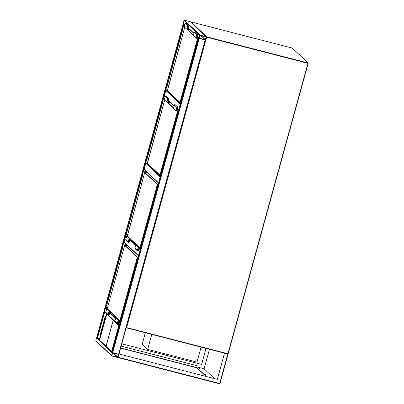 <?xml version="1.0" encoding="UTF-8"?>
<svg xmlns="http://www.w3.org/2000/svg" width="404" height="404" viewBox="0 0 404 404"><rect width="100%" height="100%" fill="white"/><g stroke="black" fill="none" stroke-linecap="round" stroke-linejoin="round"><path stroke-width="0.61" d="M147.657 349.359L151.778 334.406L147.657 349.359L196.975 362.09L201.091 347.142L196.975 362.09L147.657 349.359L142.213 344.183L145.359 332.75M126.533 236.769L125.76 236.037A0.343 0.338 -46.5 0 1 126.179 235.79L127.331 236.088M125.76 236.037L124.119 241.991L138.516 255.661M138.461 255.858L124.21 242.324A0.343 0.338 -46.5 0 1 124.119 241.991M160.201 176.937L145.804 163.267A0.343 0.338 -46.5 0 1 146.223 163.019L147.374 163.317M145.804 163.267L144.162 169.22L158.56 182.891M158.504 183.088L144.253 169.554A0.343 0.338 -46.5 0 1 144.162 169.22M180.245 104.166L165.847 90.496A0.343 0.338 -46.5 0 1 166.266 90.249L167.423 90.547M165.847 90.496L164.206 96.45L164.983 97.187M164.928 97.379L164.302 96.783A0.343 0.338 -46.5 0 1 164.206 96.45M184.901 24.881L183.366 23.427A0.343 0.338 -46.5 0 1 183.275 23.094L184.002 20.447A0.343 0.338 -46.5 0 1 184.426 20.2L190.34 21.73A0.343 0.338 -46.5 0 1 190.486 21.811L206.227 36.759A0.343 0.338 133.5 0 0 206.08 36.678L200.162 35.148A0.343 0.338 133.5 0 0 199.743 35.395L199.015 38.042A0.343 0.338 133.5 0 0 199.253 38.456L205.171 39.986A0.343 0.338 133.5 0 0 205.591 39.738L206.318 37.092A0.343 0.338 133.5 0 0 206.227 36.759M199.217 38.092L205.227 39.779L206.111 37.042L200.106 35.355L199.217 38.092M198.718 38.006L199.142 38.405M198.874 38.324L198.485 37.956L111.928 352.187L112.322 352.561L198.874 38.324L205.389 39.966M118.897 354.263L205.449 40.021L118.897 354.263L112.322 352.561M198.687 37.976L111.928 352.187M111.549 355.586A0.343 0.338 133.5 0 0 111.787 356L117.705 357.525A0.343 0.338 133.5 0 0 118.125 357.282L118.852 354.636A0.343 0.338 133.5 0 0 118.614 354.217L112.696 352.692A0.343 0.338 133.5 0 0 112.277 352.939L111.549 355.586L95.809 340.633L96.536 337.986A0.343 0.338 -46.5 0 1 96.738 337.759M111.64 355.919L95.9 340.971A0.343 0.338 -46.5 0 1 95.809 340.633M112.64 352.899L111.787 355.762L117.918 357.227L118.614 354.454L112.64 352.899M183.466 23.518L183.881 23.912M104.717 311.787L97.445 338.204L99.541 340.193L99.581 338.754L96.672 337.699L183.234 23.467L96.672 337.699M183.431 23.488L183.911 23.942M120.094 322.544A0.343 0.338 133.5 0 0 119.993 322.705L119.266 325.351A0.343 0.338 133.5 0 0 119.266 325.548M119.256 325.594L104.585 311.661A0.343 0.338 -46.5 0 1 104.495 311.322L105.742 312.514M105.631 307.257L107.484 307.727L105.944 307.328L105.641 308.434A0.343 0.338 -46.5 0 0 105.222 308.676L104.495 311.322M106.555 309.302L105.641 308.434L107.287 308.858M113.15 320.382L106.045 346.183A0.343 0.338 133.5 0 0 106.065 346.42L111.635 351.712A0.343 0.338 -46.5 0 1 111.61 351.47L118.72 325.669A0.343 0.338 -46.5 0 1 118.862 325.473L113.292 320.185A0.343 0.338 133.5 0 0 113.15 320.382L106.737 314.292L106.828 313.731M105.535 318.347L105.56 317.327L105.015 317.175L100.318 334.214L100.293 335.234L100.429 334.785L100.975 334.936L105.535 318.347L104.984 318.195L105.015 317.175L105.56 317.327M100.843 335.386L100.293 335.234L100.843 335.386L100.975 334.936M99.581 338.754L100.53 335.3M105.489 317.307L106.535 313.509M106.747 314.236L99.541 340.193L106.045 346.183M104.984 318.195L100.429 334.785M112.211 352.232L111.928 351.768L119.034 325.967L119.503 325.77M113.292 320.185L106.065 346.42M205.277 374.518L205.823 374.665L205.277 374.518M198.864 368.428L199.409 368.569L198.864 368.428M201.621 364.428L121.781 343.799L201.621 364.428L206.03 348.415M119.034 353.975L217.337 379.356L224.533 353.222L227.821 354.076L228.013 354.444L227.821 354.076L228.013 354.444L219.993 383.553L118.125 357.282L119.034 353.975L217.337 379.356M201.596 364.408L206.005 348.41M224.185 353.101L224.462 353.369L217.312 379.331M119.008 353.949L118.862 354.495M206.07 376.432L196.723 367.716M196.93 366.938L204.116 368.796L209.484 349.309M204.116 368.796L214.428 378.588M120.892 354.434L119.276 352.899M196.763 367.549L206.373 376.508M126.523 327.881L227.775 354.025L219.71 383.512L219.579 383.8L118.311 357.651L118.125 357.282M197.011 367.822L196.723 367.751M121.139 346.122L196.43 365.564A0.864 0.843 -46.5 0 1 197.021 366.605L196.728 367.786L120.589 348.127M121.144 346.107L196.43 365.564M196.793 365.766L196.768 365.741A0.864 0.843 133.5 0 0 196.405 365.539M106.626 305.232L122.952 246.556L122.599 246.485L123.079 244.213L122.952 246.556L122.599 246.485L122.851 244.268A1.55 0.263 -75.5 0 0 122.841 243.723L105.399 307.045A1.55 0.263 -75.5 0 0 105.641 306.742L106.631 305.242M122.599 246.485L106.616 305.237M105.388 307.04L122.856 243.693M105.54 307.252L97.066 338.072M123.053 243.607A1.722 0.293 104.5 0 1 123.063 244.213L123.063 244.213A1.722 0.293 -75.5 0 0 123.069 243.612L123.2 243.769M126.588 245.445L125.669 244.248L123.063 243.572L126.402 244.405L122.836 243.703M123.069 243.612L123.185 243.814A1.55 0.263 104.5 0 1 123.2 244.309M124.826 245.208L137.512 257.202L138.052 257.343M105.954 306.894A1.55 0.263 104.5 0 1 105.742 307.131L105.54 307.257A1.722 0.293 -75.5 0 0 105.808 306.919A1.722 0.293 104.5 0 1 105.52 307.252L105.979 306.863L105.641 306.742M116.761 317.852L115.817 317.61L118.236 319.907L117.327 323.215A0.601 0.591 133.5 0 0 117.483 323.801A0.601 0.591 133.5 0 0 118.478 323.513L119.069 321.362L120.331 321.69M115.817 317.61L114.903 320.917A0.601 0.591 133.5 0 0 115.064 321.503L117.483 323.801M119.18 320.155L118.236 319.907M119.564 320.518L118.412 320.221L117.574 323.281A0.343 0.338 133.5 0 0 117.665 323.614A0.343 0.338 133.5 0 0 118.231 323.452L118.892 321.054L120.397 321.443M118.332 320.524L118.892 321.054M110.413 311.827L109.262 311.529L108.418 314.59A0.343 0.338 133.5 0 0 108.509 314.923A0.343 0.338 133.5 0 0 109.075 314.756L109.737 312.358L109.181 311.827M109.737 312.358L111.438 312.797M107.605 309.161L106.661 308.919L105.752 312.226A0.601 0.591 133.5 0 0 105.909 312.812L108.333 315.11A0.601 0.591 133.5 0 0 109.322 314.822L109.913 312.671L111.822 313.166M110.029 311.459L109.085 311.216L106.661 308.919M109.085 311.216L108.171 314.524A0.601 0.591 133.5 0 0 108.333 315.11M126.669 232.462L142.996 173.786L142.642 173.72L143.122 171.442L142.996 173.786L142.642 173.72L142.895 171.498A1.55 0.263 -75.5 0 0 142.885 170.953L125.442 234.275A1.55 0.263 -75.5 0 0 125.684 233.972L126.674 232.472M142.642 173.72L126.659 232.467M125.432 234.269L142.9 170.922M125.588 234.482L123.094 243.572M143.097 170.836A1.722 0.293 104.5 0 1 143.107 171.442L143.107 171.442A1.722 0.293 -75.5 0 0 143.112 170.841L143.243 170.998M146.036 161.787L143.531 170.882L143.107 170.801L146.445 171.634L142.88 170.932M143.112 170.841L143.228 171.043A1.55 0.263 104.5 0 1 143.243 171.538M144.874 172.437L157.555 184.431L158.095 184.572M125.998 234.123A1.55 0.263 104.5 0 1 125.79 234.36L125.583 234.487A1.722 0.293 -75.5 0 0 125.851 234.148A1.722 0.293 104.5 0 1 125.563 234.482L126.023 234.093L125.684 233.972M136.804 245.082L135.86 244.839L138.279 247.137L137.37 250.445A0.601 0.591 133.5 0 0 137.532 251.03A0.601 0.591 133.5 0 0 138.522 250.743L139.112 248.596L140.375 248.92M135.86 244.839L134.946 248.147A0.601 0.591 133.5 0 0 135.108 248.733L137.532 251.03M139.223 247.384L138.279 247.137M139.607 247.748L138.461 247.45L137.618 250.51A0.343 0.338 133.5 0 0 137.708 250.844A0.343 0.338 133.5 0 0 138.274 250.682L138.936 248.283L140.441 248.672M138.375 247.753L138.936 248.283M130.457 239.057L129.305 238.759L128.462 241.819A0.343 0.338 133.5 0 0 128.553 242.153A0.343 0.338 133.5 0 0 129.118 241.986L129.78 239.587L129.224 239.057M129.78 239.587L131.482 240.026M127.649 236.391L126.705 236.148L125.796 239.456A0.601 0.591 133.5 0 0 125.957 240.042L128.376 242.339A0.601 0.591 133.5 0 0 129.366 242.052L129.962 239.9L131.866 240.395M130.073 238.688L129.129 238.446L126.705 236.148M129.129 238.446L128.214 241.754A0.601 0.591 133.5 0 0 128.376 242.339M162.918 100.894L163.15 98.672L163.039 101.015L162.686 100.95L146.551 159.524L146.899 159.61L145.879 161.378A1.722 0.293 104.5 0 1 145.612 161.711L145.485 161.504A1.55 0.263 -75.5 0 0 145.733 161.201L146.703 159.696M146.713 159.691L163.039 101.015L162.686 100.95L162.938 98.728A1.55 0.263 -75.5 0 0 162.928 98.182L162.943 98.152M145.627 161.711L145.627 161.716A1.722 0.293 -75.5 0 0 145.894 161.378L145.733 161.201M163.039 101.015L163.171 98.677A1.722 0.293 -75.5 0 0 163.155 98.071L163.287 98.228M163.155 98.071L163.272 98.273A1.55 0.263 104.5 0 1 163.287 98.768M146.041 161.353A1.55 0.263 104.5 0 1 145.834 161.595L145.48 161.499L162.928 98.182M170.559 102.732L167.024 101.818L167.867 98.758A0.343 0.338 -46.5 0 1 168.433 98.591A0.343 0.338 -46.5 0 1 168.524 98.93L167.867 101.328L169.534 101.758M167.867 101.328L167.306 100.798M170.942 103.096L166.711 102L164.292 99.702L165.201 96.394A0.601 0.591 -46.5 0 1 166.19 96.107L168.614 98.404A0.601 0.591 -46.5 0 1 168.771 98.99L168.18 101.141L169.15 101.394M166.711 102L167.62 98.692A0.601 0.591 -46.5 0 1 168.614 98.404M177.765 107.1L175.346 104.798A0.601 0.591 -46.5 0 0 174.351 105.085L173.442 108.393L175.861 110.696L176.775 107.388A0.601 0.591 -46.5 0 1 177.765 107.1A0.601 0.591 -46.5 0 1 177.927 107.686L177.331 109.832L178.305 110.085M178.275 111.317L175.861 110.696M178.346 111.07L176.179 110.509L177.023 107.449A0.343 0.338 -46.5 0 1 177.588 107.287A0.343 0.338 -46.5 0 1 177.679 107.621L177.018 110.019L178.528 110.408M176.462 109.489L177.018 110.019M165.675 88.941L165.67 88.946A1.722 0.293 -75.5 0 0 165.943 88.607L165.923 88.607A1.722 0.293 104.5 0 1 165.655 88.941L165.534 88.734A1.55 0.263 -75.5 0 0 165.776 88.431L166.594 86.754L166.933 86.875L183.073 28.275M182.962 28.123L183.194 25.901L183.083 28.245L182.729 28.179L166.756 86.926L165.776 88.431M166.913 86.905L166.11 88.552L166.943 86.845L183.078 28.27L182.729 28.179L182.982 25.957A1.55 0.263 -75.5 0 0 182.972 25.417L182.987 25.381M183.083 28.245L183.214 25.906A1.722 0.293 -75.5 0 0 183.204 25.3L183.335 25.457M183.204 25.3L183.32 25.503A1.55 0.263 104.5 0 1 183.33 25.997M166.089 88.582A1.55 0.263 104.5 0 1 165.877 88.824L165.524 88.728L182.967 25.391L184.694 25.619L183.608 25.336M190.112 29.835L187.072 29.048L187.911 25.987A0.343 0.338 -46.5 0 1 188.476 25.821A0.343 0.338 -46.5 0 1 188.572 26.159L187.911 28.558L189.087 28.861M187.911 28.558L187.35 28.027M190.496 30.199L186.754 29.234L184.335 26.932L185.244 23.624A0.601 0.591 -46.5 0 1 186.234 23.336L188.658 25.634A0.601 0.591 -46.5 0 1 188.814 26.22L188.224 28.371L188.703 28.497M186.754 29.234L187.668 25.927A0.601 0.591 -46.5 0 1 188.658 25.634M197.809 34.33L195.39 32.027A0.601 0.591 -46.5 0 0 194.4 32.32L193.486 35.628L195.91 37.925L196.819 34.618A0.601 0.591 -46.5 0 1 197.809 34.33A0.601 0.591 -46.5 0 1 197.97 34.916L197.379 37.067L197.854 37.188M198.319 38.547L195.91 37.925M198.389 38.299L196.223 37.739L197.066 34.683A0.343 0.338 -46.5 0 1 197.632 34.517A0.343 0.338 -46.5 0 1 197.723 34.85L197.061 37.249L198.238 37.552M196.506 36.719L197.061 37.249M190.723 22.033A0.343 0.338 -46.5 0 1 191.047 21.942L206.691 36.799L307.949 62.948L292.309 48.091L191.042 21.942A0.343 0.343 0 0 0 190.718 22.028M206.323 37.072L206.646 37.178L126.654 327.599L227.912 353.742L307.909 63.322L206.646 37.178L206.691 36.799A0.343 0.338 133.5 0 0 206.323 36.936M308.186 63.372L228.194 353.788L227.775 354.03A0.343 0.338 133.5 0 0 228.189 353.793M292.304 48.086L292.309 48.091A0.343 0.338 -46.5 0 1 292.456 48.172A0.343 0.343 0 0 0 292.304 48.086L191.042 21.942M126.265 327.523A0.343 0.338 -46.5 0 0 126.513 327.881L227.775 354.03A0.343 0.343 0 0 0 228.194 353.788L308.186 63.362A0.343 0.338 133.5 0 0 307.949 62.948L308.191 63.367A0.343 0.343 0 0 0 308.095 63.029L292.456 48.172M126.225 327.664L126.366 327.801A0.343 0.343 0 0 0 126.518 327.886L126.654 327.599L126.28 327.467M126.179 235.79L126.674 236.259M130.714 240.097L135.83 244.955M139.865 248.788L140.299 249.197M140.158 249.707L139.087 248.692M135.688 245.465L129.931 240.001M146.223 163.019L160.343 176.427M166.266 90.249L180.386 103.656M168.382 100.414L174.134 105.878M177.533 109.105L178.603 110.12M199.743 35.395L184.002 20.447M200.162 35.148L184.426 20.2M199.015 38.042L197.506 36.607M194.107 33.38L188.35 27.911M184.951 24.684L183.275 23.094M206.08 36.678L190.34 21.73M205.383 39.688L201.091 35.613M205.227 39.779L200.743 35.522M112.696 352.692L199.253 38.456M118.614 354.217L205.171 39.986M96.536 337.986L112.277 352.939M113.277 353.061L117.761 357.318M113.63 353.152L117.918 357.227M183.618 23.836L183.229 25.26M166.761 86.931L165.701 88.951L163.186 98.031M145.642 161.721L143.137 170.801M183.987 24.013L183.34 25.482M165.761 88.946L167.62 89.415L166.074 89.016L163.575 98.111L164.65 98.389L163.292 98.253M125.674 234.487L127.533 234.956L125.987 234.557L123.488 243.652M108.641 315.261L114.898 321.205M117.791 323.957L119.266 325.351M105.222 308.676L106.414 309.812M109.812 313.039L115.569 318.504M118.968 321.73L119.993 322.705M110.176 312.736L115.711 317.993M119.326 321.433L120.18 322.24M106.737 314.292L99.631 340.092M119.034 325.967L118.72 325.669M111.61 351.47L111.928 351.768M104.848 318.741L105.399 318.892M118.286 357.646L219.579 383.8A0.343 0.338 133.5 0 0 219.988 383.563M120.639 347.945L196.748 367.595M138.001 257.525L137.491 257.393L120.044 320.736L120.554 320.867M126.861 245.486L124.674 245.329L107.227 308.676L119.857 320.67L137.304 257.328L124.674 245.334L126.967 245.481L125.669 244.248M125.018 245.228L125.27 244.309L125.215 245.253M105.808 307.141L106.247 306.313M123.119 245.051L123.205 243.789M105.601 307.257L107.53 307.575M125.29 244.117L123.478 243.652M106.777 305.212L105.979 306.863L106.813 305.156L122.947 246.581M122.851 244.268L123.2 244.334L122.947 246.531M120.513 321.018L119.857 320.67L120.513 321.018M107.348 308.883L119.978 320.877M107.227 308.671L124.674 245.329M114.903 320.917L117.327 323.215M117.67 322.922L118.231 323.452M109.075 314.756L108.519 314.226M108.171 314.524L105.752 312.226M158.05 184.754L157.535 184.623L140.087 247.965L140.602 248.096M146.904 172.715L144.718 172.559L127.27 235.906L139.9 247.899L157.348 184.557L144.718 172.564L147.011 172.715L145.713 171.478L143.248 171.018M146.632 172.675L145.506 171.604L145.263 172.483M125.851 234.371L126.29 233.547M143.162 172.286L143.521 170.882L145.339 171.352M125.644 234.487L127.573 234.805M145.061 172.458L145.314 171.538L145.713 171.478M126.826 232.441L126.023 234.093L126.856 232.386L142.991 173.811M142.895 171.498L143.243 171.564L142.991 173.76M140.021 248.107L140.557 248.248L139.946 248.066L127.275 235.901M127.391 236.113L144.718 172.559M134.946 248.147L137.37 250.445M137.713 250.152L138.274 250.682M129.118 241.986L128.563 241.456M128.214 241.754L125.796 239.456M178.093 111.984L177.578 111.852L160.13 175.195L160.646 175.326M147.435 163.342L164.681 100.076L147.314 163.135L159.944 175.129L177.391 111.787L176.381 110.827M173.523 108.11L167.231 102.136M145.894 161.6L146.334 160.777M163.211 99.515L163.544 98.298L164.6 98.571M145.718 161.716L147.617 162.034M146.869 159.671L145.894 161.378L146.718 159.701M163.267 98.167L163.039 100.99M160.065 175.336L160.605 175.477L159.989 175.296L147.314 163.13M167.695 102.257L173.589 107.853M176.851 110.948L178.144 111.802M163.14 98.066A1.722 0.293 104.5 0 1 163.15 98.672L162.938 98.728M145.48 161.499L162.923 98.162L164.65 98.389M168.524 98.93L168.094 98.52M167.62 98.692L165.201 96.394M174.351 105.085L176.775 107.388M177.25 107.212L177.679 107.621M198.137 39.213L197.622 39.082L180.174 102.424L180.689 102.555M167.478 90.572L184.729 27.305L167.362 90.365L179.987 102.358L197.435 39.016L196.43 38.062M193.567 35.34L187.274 29.366M165.943 88.83L166.377 88.006M183.254 26.745L183.588 25.528L184.643 25.8M165.731 88.946L167.66 89.264M183.31 25.396L183.083 28.219M165.534 88.734L182.972 25.417M180.108 102.571L180.649 102.707L180.032 102.525L167.357 90.365M187.739 29.487L193.637 35.082M196.894 38.178L198.187 39.031M183.184 25.295A1.722 0.293 104.5 0 1 183.194 25.901L182.982 25.957M188.572 26.159L188.138 25.75M187.668 25.927L185.244 23.624M194.4 32.32L196.819 34.618M197.293 34.441L197.723 34.85M168.327 100.611L174.084 106.075M177.482 109.302L178.548 110.317M199.106 38.375L197.45 36.804M194.051 33.572L188.294 28.108M99.551 340.259L111.964 352.056M228.028 354.394L219.998 383.558A0.343 0.343 0 0 1 219.579 383.8M122.952 246.556L123.18 243.703M142.996 173.786L143.223 170.937M145.617 161.716L146.899 159.615L163.034 101.04M146.026 161.787L145.687 161.716M183.603 25.336L184.694 25.619"/></g></svg>
